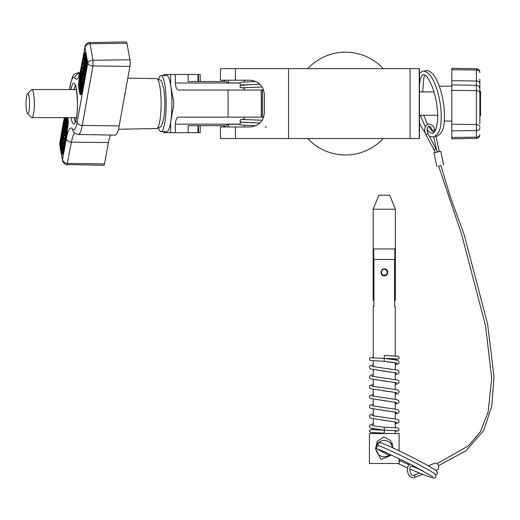 <?xml version="1.0" encoding="UTF-8"?>
<svg xmlns="http://www.w3.org/2000/svg" width="520" height="520" viewBox="0 0 520 520"><rect width="100%" height="100%" fill="white"/><g stroke="black" fill="none" stroke-linecap="round" stroke-linejoin="round"><path stroke-width="0.78" d="M266.558 126.958L265.096 126.958L266.558 126.958M235.443 126.958L249.958 126.958C258.655 126.067 263.464 121.394 264.381 112.938L264.381 94.237C263.464 85.787 258.655 81.107 249.958 80.216L220.474 80.216L220.474 68.653L419.458 68.653L419.458 138.522L220.474 138.522L220.474 126.958L235.443 126.958L235.443 138.522M197.977 81.504L197.977 74.49L200.233 74.49L200.233 81.504M197.977 125.671L197.977 132.685L200.233 132.685L200.233 125.671M163.937 75.543L163.937 74.49L175.35 74.49L175.35 83.025C175.74 87.815 176.904 90.148 178.847 90.031L263.718 90.031M263.718 117.143L178.847 117.143C176.897 117.033 175.734 119.373 175.35 124.15L175.35 132.685L197.977 132.685M262.574 90.031L262.574 117.143L262.574 90.031M163.937 131.631L163.937 132.685L175.35 132.685M171.08 88.12L173.68 101.251L173.68 105.924L171.08 119.06M197.977 74.49L175.35 74.49M188.169 74.49L188.169 81.504L224.497 81.504M224.556 125.671L188.169 125.671L188.169 132.685M228.404 80.216L228.41 82.927L240.123 82.927M228.404 126.958L228.41 124.293L240.123 124.293M171.841 117.611L171.243 117.611M76.063 121.7L75.049 122.077L76.382 117.63L31.818 117.611A14.021 2.535 90 0 1 31.349 117.37L27.469 113.347A9.932 1.8 -90 0 0 27.801 113.523A9.932 1.8 -90 0 0 29.595 103.591A9.932 1.8 -90 0 0 27.801 93.659A9.932 1.8 -90 0 0 27.469 93.828A9.932 1.8 -90 0 0 26 103.591A9.932 1.8 -90 0 0 27.469 113.347M27.469 93.828L31.349 89.804A14.021 2.535 90 0 1 31.818 89.564A14.021 2.535 90 0 1 34.359 103.591A14.021 2.535 90 0 1 31.818 117.611M171.841 89.564L171.243 89.564M76.382 89.564L31.818 89.564M158.639 79.059A28.041 5.077 90 0 1 161.102 75.543A28.041 5.077 90 0 1 165.691 115.544A28.041 5.077 90 0 1 161.102 131.631A28.041 5.077 90 0 1 158.639 128.115M161.102 75.543L166.849 75.543A28.041 5.077 90 0 1 171.438 115.544A28.041 5.077 90 0 1 166.849 131.631L161.102 131.631M64.792 117.611A111.234 20.131 -90 0 0 60.229 144.365L60.223 145.6A20.8 3.764 -90 0 0 61.581 153.133L61.809 153.095A111.234 20.131 -90 0 0 64.844 139.308A111.234 20.131 -90 0 0 67.34 122.531L67.347 121.297A20.8 3.764 -90 0 0 66.852 117.611M64.448 117.611A112.405 20.338 -90 0 0 60.053 143.715A2.34 0.423 -90 0 0 60.041 146.191A21.97 3.978 -90 0 0 61.477 154.141A2.34 0.423 -90 0 0 61.691 154.459A2.34 0.423 -90 0 0 61.925 154.063A112.405 20.338 -90 0 0 64.993 140.133A112.405 20.338 -90 0 0 67.516 123.181A2.34 0.423 -90 0 0 67.529 120.705A21.97 3.978 -90 0 0 67.132 117.611M61.691 154.459L62.38 154.459A2.34 0.423 -90 0 0 62.614 154.063A112.405 20.338 -90 0 0 65.683 140.133A112.405 20.338 -90 0 0 68.205 123.181A2.34 0.423 -90 0 0 68.218 120.705A21.97 3.978 -90 0 0 67.821 117.611M80.392 93.373A111.234 20.131 -90 0 0 83.427 79.586A111.234 20.131 -90 0 0 85.924 62.809L85.93 61.575A20.8 3.764 -90 0 0 84.565 54.048L84.344 54.087A111.234 20.131 -90 0 0 78.812 84.643L78.806 85.885A20.8 3.764 -90 0 0 80.165 93.412L80.392 93.373M83.577 80.418A112.405 20.338 -90 0 0 86.099 63.459A2.34 0.423 -90 0 0 86.112 60.983A21.97 3.978 -90 0 0 84.669 53.034A2.34 0.423 -90 0 0 84.461 52.715A2.34 0.423 -90 0 0 84.221 53.111A112.405 20.338 -90 0 0 78.637 83.993A2.34 0.423 -90 0 0 78.624 86.47A21.97 3.978 -90 0 0 80.061 94.419A2.34 0.423 -90 0 0 80.275 94.737A2.34 0.423 -90 0 0 80.509 94.341A112.405 20.338 -90 0 0 83.577 80.418M80.275 94.737L80.964 94.737A2.34 0.423 -90 0 0 81.198 94.341A112.405 20.338 -90 0 0 84.266 80.418A112.405 20.338 -90 0 0 86.788 63.459A2.34 0.423 -90 0 0 86.801 60.983A21.97 3.978 -90 0 0 85.358 53.034A2.34 0.423 -90 0 0 85.15 52.715L84.461 52.715M66.657 117.611L66.976 123.663L66.287 123.663L65.969 121.921L65.266 121.037L65.429 120.107L65.884 120.107M66.008 122.122L66.32 127.263L65.63 127.263L65.013 123.819L64.792 125.034L65.227 125.034M65.241 129.857L65.403 132.347L64.714 132.347L63.967 128.213L64.109 127.419L64.701 127.419M65.669 127.263L65.852 129.857L65.163 129.857L64.838 128.056L64.532 129.753L65.143 129.753M65.117 132.347L64.584 135.876L63.895 135.876L63.505 134.875L63.486 130.748L64.331 130.227M64.09 135.674L64.168 139.288L63.7 139.952M63.355 139.555L63.382 143.624L63.031 144.495L62.341 144.495L61.802 142.259L61.925 139.392L62.27 138.528L62.66 139.555L62.341 144.495M65.481 117.611A111.234 20.131 -90 0 0 60.918 144.365L60.886 145.23M60.925 145.737A20.8 3.764 -90 0 0 62.03 152.269M62.556 144.04L62.582 147.947L62.296 149.506L61.607 149.506L60.859 145.373L61.289 143.156L62.153 142.916M84.559 57.564L85.306 61.698L84.877 63.915L84.305 63.037L84.559 57.564L85.248 57.564L85.852 60.905M85.95 61.945L85.566 63.915L84.708 64.155L85.566 63.915M84.13 68.543L84.299 71.071L83.609 71.071L83.135 68.452M83.688 71.071L83.85 73.561L83.161 73.561L82.771 71.403L82.693 67.782L83.441 67.119M83.512 73.561L83.369 76.33L82.836 76.843M82.596 77.207L82.745 79.651L82.056 79.651L81.764 78.013L81.458 79.703L82.147 79.703L82.297 82.141L81.608 82.141L80.86 78.013L81.003 77.214L81.62 77.214M82.089 82.141L81.608 85.956L80.918 85.956L80.392 80.607L80.535 79.814L81.185 79.814M79.885 83.415L80.197 85.15L80.906 86.034L80.736 86.963L80.249 86.236L80.216 89.849L79.742 84.208L79.885 83.415L80.574 83.415L80.853 84.948M81.53 85.956L81.425 86.963L80.736 86.963M80.977 86.963L80.906 89.849L80.216 89.849M84.812 54.906A111.234 20.131 -90 0 0 79.502 84.643L79.495 85.885A20.8 3.764 -90 0 0 80.607 92.547M84.903 63.577L84.935 67.678L84.585 68.543L83.895 68.543L83.473 63.453L83.824 62.575L84.37 64.811L83.895 68.543M126.945 43.27A4.674 0.845 -90 0 0 126.347 41.906L89.466 42.562L90.005 43.739L126.945 43.27L129.935 59.8A4.674 0.845 -90 0 1 129.935 66.41L119.171 125.898A31.551 5.707 -90 0 1 115.115 135.135L78.26 134.485A30.895 5.59 90 0 0 82.232 125.431L119.171 125.898M74.633 133.081A32.201 5.831 -90 0 0 71.442 142.103L67.034 164.619L103.916 165.269A4.674 0.845 -90 0 0 104.52 163.904L108.381 142.565A31.551 5.707 90 0 1 110.552 135.057M104.52 163.904L67.581 163.442C64.799 163.189 63.122 161.928 62.55 159.673L66.326 138.794A36.874 6.675 90 0 1 72.638 129.058A26.221 4.745 -90 0 0 77.116 122.128L87.802 63.102C88.517 61.367 90.252 60.418 93.002 60.261L93.002 65.943L129.935 66.41M129.935 59.8L93.002 60.261L90.005 43.739C87.224 43.992 85.547 45.247 84.974 47.502L87.802 63.102C88.472 64.805 90.201 65.754 93.002 65.943L82.232 125.431A4.674 3.25 10.3 0 1 77.116 122.128M62.595 160.745L61.594 154.401M60.177 147.394L59.995 145.535M61.256 134.791L59.703 143.358L60.691 138.749M83.323 56.634L85.013 46.456M80.379 88.92L81.075 88.92M80.906 86.034L81.594 86.034M80.197 85.15L80.814 85.15M80.535 79.814L81.159 83.252L81.38 82.037L81.504 82.725L82.193 82.725M81.504 82.725L80.918 85.956M81.003 77.214L81.328 79.014L81.309 75.523L81.744 74.724M81.458 79.703L81.751 81.348L82.439 81.348M81.751 81.348L81.608 82.141M81.458 74.724L82.206 78.858L82.895 78.858M82.206 78.858L82.056 79.651M82.206 73.665L82.004 76.154L81.698 74.496L82.27 71.201L82.817 75.147L82.147 76.843L82.531 73.028L82.037 72.767L82.023 74.672L82.206 73.665L82.615 73.665M82.531 73.028L82.037 72.767L82.478 72.767M82.68 76.33L83.369 76.33M83.044 77.207L82.147 76.843M82.817 75.147L83.505 75.147M82.329 74.353L82.654 74.353M83.694 66.891L83.005 66.891L83.752 70.278L84.442 70.278M83.077 68.172L83.304 72.767L83.993 72.767M83.304 72.767L83.161 73.561M83.752 70.278L83.609 71.071M84.071 64.402L83.603 64.136L83.655 66.742L84.117 66.995L84.071 64.402L83.603 64.136L84.019 64.136M84.156 66.742L83.655 66.742L84.117 66.995M84.247 67.678L84.935 67.678M84.37 66.645L85.066 66.645M84.37 64.811L85.059 64.811M85.04 61.802L84.539 59.046L84.455 62.277L84.831 62.875L85.04 61.802M85.306 61.698L85.937 61.698M84.331 60.268L84.76 60.268M84.455 62.277L84.955 62.277M61.289 143.156L61.997 145.041L61.607 149.506M61.126 145.269L61.627 148.024L61.711 144.794L61.334 144.196L61.126 145.269L61.789 145.269M62.004 147.121L62.699 147.121M62.056 146.211L62.745 146.211M61.997 145.041L62.693 145.041M62.608 142.669L62.095 142.669L62.569 142.935L62.517 140.328L62.049 140.075L62.095 142.669L62.569 142.935M62.517 140.328L62.049 140.075L62.465 140.075M62.693 143.624L63.382 143.624M62.556 136L63.096 138.899L62.861 134.303L63.005 133.51L63.401 135.674L63.473 139.288L63.011 139.952L62.413 136.792L62.556 136L63.167 136M63.473 139.288L64.168 139.288M63.856 140.179L63.011 139.952M63.005 133.51L63.349 133.51M64.5 129.863L63.811 129.863L63.609 131.443L63.642 134.043L64.129 134.303L64.148 132.399L64.227 133.406M64.129 134.303L63.642 134.043L64.168 134.043M64.116 131.183L63.609 131.443L64.07 131.443M63.967 133.406L64.168 130.917L64.266 134.94L64.955 134.94M64.266 134.94L63.895 135.876M64.467 132.574L65.156 132.574M64.532 129.753L64.857 131.553L65.546 131.553M64.857 131.553L64.714 132.347M64.109 127.419L64.409 129.064L64.558 124.93L65.305 129.064L65.995 129.064M65.305 129.064L65.163 129.857M64.792 125.034L65.247 121.115L65.773 126.464L66.469 126.464M65.773 126.464L65.63 127.263M65.156 123.026L65.845 123.026M65.377 121.803L65.877 121.803M65.969 117.611L66.43 122.863L67.119 122.863M66.43 122.863L66.287 123.663M66.118 121.134L66.807 121.134M65.429 120.107L65.916 120.835L65.884 117.611M379.548 142.09L381.765 140.004M376.246 144.768L375.07 145.626M371.995 59.547L375.245 61.672M379.548 65.085L381.765 67.171M307.756 138.522A51.415 51.415 0 0 0 383.188 138.522M383.188 68.653A51.415 51.415 0 0 0 307.756 68.653M479.843 79.105L479.843 123.702M480.545 91.416L479.843 91.442L479.843 80.151M479.843 72.495L479.843 72.495A3.503 2.477 180 0 0 476.404 70.018L451.802 69.713L451.802 138.834L476.404 138.405L476.404 137.156L451.802 137.462M480.545 105.372L479.843 105.372L479.843 91.442L480.545 91.442L480.545 106.477L479.843 106.477M479.843 134.68A3.503 2.477 -0 0 1 476.404 137.156L476.404 68.77L451.802 68.341L451.802 69.713M479.843 115.733L480.545 115.759L480.545 106.477M383.578 275.75L381.784 274.788M380.763 272.311C383.097 276.835 385.437 276.835 387.771 272.311C385.437 267.793 383.097 267.793 380.763 272.311M395.038 430.95L395.122 431.71M390.117 454.35A8.177 8.177 0 0 1 376.09 448.637A8.177 8.177 0 0 1 383.786 440.466A8.177 8.177 0 0 1 392.392 447.681M393.049 447.987L390.618 440.583L383.955 436.956L377.559 441.103L375.473 448.637L381.056 459.505L391.606 455.039M399.106 450.834L399.106 433.563L369.428 433.563L369.428 463.476L399.106 463.476L399.106 458.607M373.938 306.195L373.282 306.195L373.938 306.195L373.938 259.461L394.596 259.461L394.596 306.195L395.252 306.195L395.252 355.894M373.282 306.195L373.282 357.949M373.282 360.874L373.282 366.71M373.282 369.688L373.282 376.545M373.282 379.529L373.282 386.386M373.282 389.37L373.282 396.227M373.282 399.21L373.282 406.068M373.282 409.051L373.282 415.909M373.282 418.886L373.282 425.75M373.282 428.727L373.282 429.774M373.282 432.705L373.282 433.563M395.012 430.638L395.252 433.563M395.252 358.82L395.252 359.866M395.252 362.85L395.252 369.707M395.252 372.691L395.252 379.548M395.252 382.531L395.252 389.389M395.252 392.366L395.252 399.23M395.252 402.207L395.252 409.071M395.252 412.048L395.252 418.925M395.252 421.889L395.252 427.719M395.252 306.195L394.596 306.195M376.779 442.533L377.65 440.966M391.846 442.741L392.509 444.581M373.165 209.216L378.833 195.195L389.701 195.195L395.369 209.216L373.165 209.216L373.165 300.358L373.938 300.358M395.369 209.216L395.369 300.358L394.836 300.358L394.836 248.944L373.698 248.944L373.698 300.358M387.771 272.311A3.503 3.503 0 0 0 384.267 268.808L384.267 269.392A2.919 2.919 0 0 1 387.185 272.311A2.919 2.919 0 0 1 384.267 275.236A2.919 2.919 0 0 1 382.804 269.783L382.512 269.276A3.503 3.503 0 0 1 383.578 268.879M381.355 274.267A3.503 3.503 0 0 0 387.504 273.663M382.512 269.276A3.503 3.503 0 0 0 381.784 269.834M371.397 357.799L384.378 358.404L384.156 361.316L396.188 363.038L395.252 364.748M397.131 358.969L384.215 358.365L384.319 355.446L398.288 356.291L399.12 357.286L398.866 358.54L397.917 359.132L395.252 359.398M373.282 423.826L370.182 424.814L369.428 425.834L369.597 427.115L370.819 428.077L384.156 430.196L384.378 427.284L396.91 427.85L398.275 428.116L399.113 429.091L398.86 430.378L397.904 430.963L395.063 431.236L396.357 430.723L384.156 430.196L397.131 430.8M371.397 429.624L384.319 430.228L384.215 433.147L370.624 432.438L369.415 431.321L369.766 429.943L373.282 429.201M440.947 165.685L438.659 166.16M443.697 165.061L440.804 151.34L435.13 152.503L433.94 152.789L436.832 166.504M435.747 470.366L437.255 469.762A3.503 2.639 -111.7 0 0 438.549 465.933A3.503 2.639 -111.7 0 0 434.662 463.249L428.311 465.777M438.457 465.654L465.81 450.912L483.724 430.553L491.881 405.522L494 376.63L487.572 323.901L464.041 234.221L450.404 197.08L440.934 165.633L438.925 166.069M399.106 462.345A1.755 0.364 -63.9 0 0 399.21 462.131A1.755 0.364 -63.9 0 0 399.613 460.473A1.755 0.364 -63.9 0 0 399.594 460.466A1.755 0.364 -63.9 0 0 399.106 460.882M398.008 463.476A1.755 0.364 -63.9 0 0 398.073 463.625A1.755 0.364 -63.9 0 0 398.086 463.632A1.755 0.364 -63.9 0 0 398.359 463.476M235.443 68.653L235.443 80.216M288.529 68.653L288.529 138.522M419.237 68.653L419.237 138.522M410.085 68.653L410.085 138.522M261.469 117.143L261.469 90.031M261.3 90.031L261.3 117.143M228.078 90.031L228.078 117.143M198.51 74.49L198.51 81.504M198.51 125.671L198.51 132.685M164.06 131.631L164.06 132.685M164.06 74.49L164.06 75.543M170.638 122.239L170.638 132.685M170.638 74.49L170.638 84.935M175.35 83.025L240.071 83.025M240.045 124.15L175.35 124.15M67.516 123.181L68.205 123.181M86.099 63.459L86.788 63.459M71.071 89.564A20.449 3.699 90 0 1 71.149 89.128A20.449 3.699 90 0 1 76.382 89.128A20.449 3.699 90 0 1 76.382 118.047A20.449 3.699 90 0 1 71.071 117.611M73.99 117.611A18.109 3.276 -90 0 0 75.419 121.349M75.419 85.826A18.109 3.276 -90 0 0 73.99 89.564M156.598 78.618C162.968 81.185 160.914 79.43 163.885 89.486C165.224 99.47 165.165 109.233 163.703 118.775C161.024 126.841 162.935 126.341 156.598 128.557A24.973 4.518 -90 0 0 159.776 121.245A24.973 4.518 -90 0 0 160.765 94.068A24.973 4.518 -90 0 0 156.598 78.618L127.816 78.104M80.119 73.229A36.874 6.675 90 0 1 74.893 78.117A26.221 4.745 -90 0 0 70.408 85.046L69.589 89.564M70.408 85.046A4.674 3.25 10.3 0 1 70.408 84.214C73.677 73.138 72.547 74.77 78.26 72.696A30.895 5.59 90 0 1 79.612 73.58L79.71 73.58M66.326 138.794A4.674 3.25 -169.7 0 0 71.442 142.103L108.381 142.565M74.893 78.117A4.674 4.466 143.6 0 1 79.612 73.58A32.201 5.831 -90 0 0 79.677 73.671M72.638 129.058A4.674 4.466 143.6 0 0 73.469 131.833L73.469 131.833C73.372 132.607 74.971 133.49 78.26 134.485M80.509 94.341L81.198 94.341M86.112 60.983L86.801 60.983M84.669 53.034L85.358 53.034M78.812 84.643L79.502 84.643M78.806 85.885L79.495 85.885M61.925 154.063L62.614 154.063M67.529 120.705L68.218 120.705M60.229 144.365L60.918 144.365M60.223 145.6L60.898 145.6M82.888 70.48L83.505 70.48M85.033 63.213L85.722 63.213M61.893 147.947L62.582 147.947M61.198 144.879L61.73 144.879M62.959 138.242L63.401 138.242M479.843 93.151A3.503 2.477 0 0 0 476.404 90.669L451.802 90.37M479.843 127.023A3.503 2.477 0 0 0 476.404 124.547L451.802 124.241M479.843 128.07A3.503 2.477 -0 0 1 476.404 130.553L451.802 130.852M479.843 83.473A3.503 2.477 180 0 0 476.404 80.996L451.802 80.691M480.545 115.252L479.843 115.252M382.681 370.981L396.162 372.873L395.252 374.589L397.709 373.958L398.938 372.996L398.983 371.41L398.346 370.695L396.74 370.045L371.988 366.425M382.811 380.841L396.162 382.714L395.252 384.429L397.651 383.819L398.918 382.863L398.983 381.251L398.346 380.536L396.747 379.886L371.988 376.266M382.707 390.669L396.162 392.548L395.252 394.271M382.766 400.51L396.162 402.389L395.252 404.112M382.746 410.351L396.162 412.23L395.252 413.953L397.651 413.341L398.918 412.386L399.165 411.489L398.346 410.059L396.74 409.403L371.988 405.782M382.733 420.193L396.162 422.071L395.252 423.793L397.716 423.156L398.938 422.201L398.983 420.609L398.346 419.894L396.74 419.244L371.988 415.623M435.012 131.488L434.688 129.954C434.265 126.406 432.133 124.449 428.279 124.085L427.719 124.254C424.502 126.386 423.878 129.792 425.848 134.485A1.17 0.351 -28.2 0 0 426.296 134.537A1.17 0.351 -28.2 0 0 427.44 133.998A1.17 0.351 -28.2 0 0 427.908 133.38L437.6 152.002M425.848 134.485L433.829 149.396A1.17 0.351 -28.2 0 0 434.278 149.441A1.17 0.351 -28.2 0 0 435.422 148.902A1.17 0.351 -28.2 0 0 435.89 148.291M414.492 477.555A1.17 0.878 -111.7 0 0 413.679 475.371M413.199 465.628A1.17 0.839 104.1 0 1 412.477 466.31A1.17 0.839 104.1 0 1 412.178 466.31A1.17 0.839 104.1 0 1 412.022 466.245M434.688 129.954L432.4 130.435C431.06 127.199 429.858 125.84 428.786 126.367L428.584 126.425C426.887 127.406 426.666 129.72 427.908 133.38M244.328 80.216L244.328 81.959M244.328 87.614L244.328 90.031M244.328 117.143L244.328 119.606M244.328 125.268L244.328 126.958M241.852 84.942L260.033 84.201M260.078 84.247L241.339 85.046L239.98 86.093L240.299 87.484L244.328 88.218M244.328 85.416L241.768 85.209M241.852 87.796L262.294 86.977M255.457 81.549L241.339 82.199L239.98 83.245L240.299 84.63L241.131 85.091M228.41 82.927L223.347 80.216M259.987 123.019L241.852 122.278M262.269 120.25L241.852 119.431M241.131 122.135L239.922 123.39L240.305 124.534L241.339 125.028L255.457 125.671M244.328 119.002L240.299 119.743L239.98 121.127L241.339 122.174L260.033 122.974M228.41 124.293L223.379 126.958M78.26 72.696L80.008 72.664M67.034 164.619C66.15 165.607 62.471 161.967 62.608 160.797L61.263 153.387M59.69 144.697L59.703 143.358M89.466 42.562C88.582 41.568 84.903 45.208 85.033 46.377L82.609 59.748M70.408 84.214L69.439 89.564M64.363 117.611L64.025 119.47M80.483 70.928L78.904 75.348M156.598 128.557L118.456 129.233M76.382 117.63C79.118 106.672 75.823 82.108 75.049 85.105L76.063 85.475M82.96 71.201L82.27 71.201M84.513 62.575L83.824 62.575M62.959 138.528L62.27 138.528M419.458 115.271L437.729 115.271M439.303 86.281L451.802 86.06M479.843 88.829C479.648 86.723 478.498 85.559 476.404 85.319L451.802 84.89M476.404 138.405C478.498 138.164 479.648 137.001 479.843 134.894M476.404 68.77C478.498 69.011 479.648 70.174 479.843 72.28M444.308 120.984L451.802 121.115M480.545 115.759L479.843 115.759M419.458 91.903L434.005 91.903M384.378 358.404L395.493 359.918L398.541 361.004L399.1 362.765L398.346 363.779L395.252 364.767M396.546 363.135L396.695 363.266C397.404 363.422 396.201 362.668 384.287 361.329L370.266 360.484L369.415 359.482L369.772 358.104L373.282 357.37M396.546 372.976L370.819 369.038L369.597 368.075L369.544 366.49L370.188 365.775L373.282 364.787M396.546 382.811L370.877 378.904L369.61 377.943L369.544 376.331L370.182 375.615L373.282 374.628M395.252 394.29L397.709 393.64L398.938 392.678L399.1 391.391L398.346 390.377L396.74 389.721L384.449 387.926C371.183 386.418 371.163 385.729 371.839 385.97L371.988 386.1M396.546 392.652L370.819 388.719L369.597 387.757L369.544 386.172L370.188 385.457L373.282 384.469M395.252 404.131L397.716 403.475L398.938 402.519L398.983 400.933L396.747 399.562L371.988 395.941M396.546 402.493L370.877 398.58L369.993 398.073L369.369 396.76L369.662 395.818L373.282 394.31M396.546 412.334L370.819 408.395L369.597 407.44L369.544 405.853L370.182 405.138L373.282 404.151M396.546 422.175L370.877 418.262L369.616 417.307L369.544 415.695L370.188 414.973L373.282 413.991M384.378 427.284C371.293 425.802 371.911 425.295 371.839 425.334L371.988 425.464M433.829 149.396L435.279 152.49M412.178 466.31L411.288 466.349C408.154 465.953 410.67 477.132 413.524 475.416L419.406 473.09M410.423 464.178C405.243 465.901 407.089 478.601 414.031 477.692L422.519 474.363M439.257 151.626L436.046 136.409M437.067 463.71L468.494 445.783L480.376 431.724L488.091 412.087L491.686 378.222L485.589 325.942L461.617 234.37L438.646 166.114M436.351 149.175L433.751 136.858M422.637 470.632L412.848 466.473M409.272 464.893L399.613 460.473M432.75 476.749L412.262 465.153L384.481 451.802L378.183 449.228M378.528 445.738L377.91 444.535L378.079 443.586L379.834 442.566C380.334 442.669 379.275 441.87 389.753 446.478C397.332 449.852 416.15 458.9 429.247 466.31C438.549 471.868 435.786 470.541 437.157 471.653L437.45 473.804L435.734 474.929M388.921 455.357L377.13 449L376.409 447.7L376.571 446.745L378.332 445.725C378.833 445.835 377.767 445.029 388.245 449.637C395.824 453.018 414.642 462.059 427.739 469.469C437.041 475.026 434.278 473.7 435.65 474.812L435.949 476.97L434.811 477.971L433.179 478.029L424.112 475L409.799 468.962M407.596 467.987L398.073 463.625M399.106 460.239L399.588 460.466M419.458 84.76L420.543 78.572L421.726 75.927L423.267 74.639C424.925 75.641 426.185 72.559 432.79 88.185C436.495 99.015 438.1 109.811 437.613 120.575L435.968 129.46L432.699 133.504L429.897 132.542L427.043 129.532M425.276 126.828L420.297 115.271M423.748 115.271L427.499 124.352M428.636 126.406L431.425 130.305L434.207 132.581M425.054 75.198L423.8 77.955L422.669 91.903M424.3 71.168L425.867 70.584C431.294 70.219 436.026 76.206 440.07 88.537C443.632 99.944 445.022 110.974 444.249 121.615C443.95 129.324 441.402 134.225 436.599 136.331L434.928 136.396M419.458 73.125L422.617 71.195C428.038 70.837 432.776 76.823 436.82 89.148C440.382 100.562 441.772 111.585 440.999 122.233C440.7 129.935 438.146 134.843 433.349 136.948L429.52 136.39M425.139 132.776L421.428 127.134L419.458 123.032"/></g></svg>
